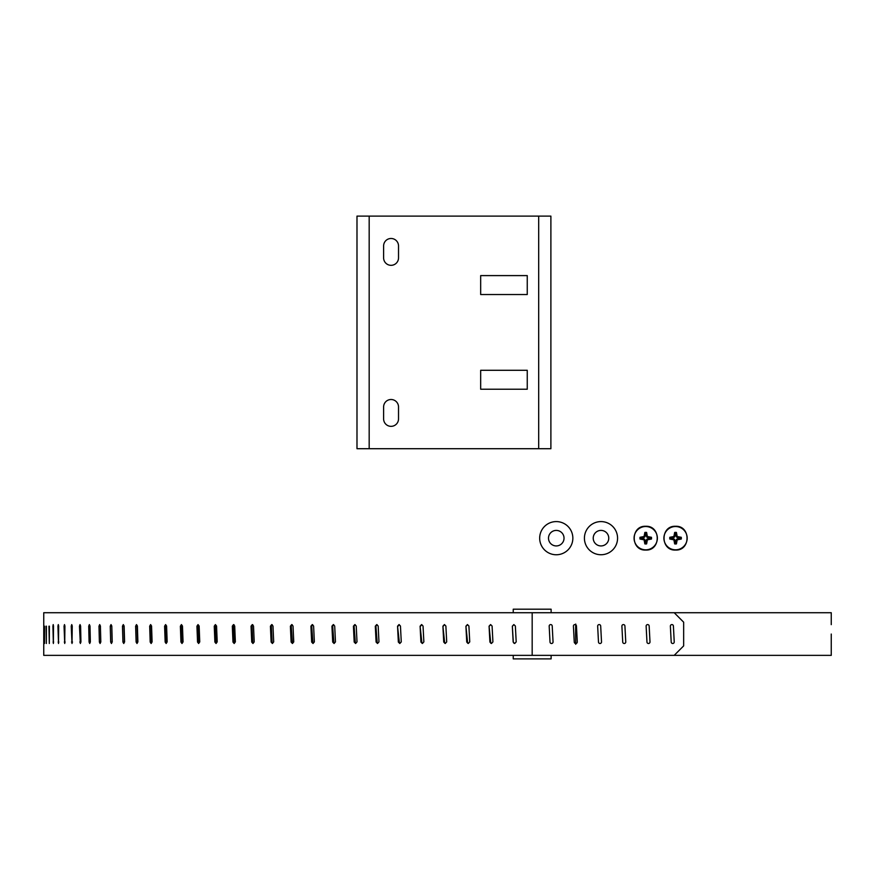 <?xml version="1.0" encoding="UTF-8"?>
<svg xmlns="http://www.w3.org/2000/svg" width="875" height="875" viewBox="0 0 875 875"><rect width="100%" height="100%" fill="white"/><g stroke="black" fill="none" stroke-linecap="round" stroke-linejoin="round"><path stroke-width="1.31" d="M383.611 245.93A7.459 7.459 0 0 1 391.07 238.481A7.459 7.459 0 0 1 398.519 245.93L398.519 257.863A7.459 7.459 0 0 1 391.07 265.322A7.459 7.459 0 0 1 383.611 257.863L383.611 245.93M480.67 294.536L480.67 275.603L527.253 275.603L527.253 294.536L480.67 294.536M527.253 370.289L527.253 389.222L480.67 389.222L480.67 370.289L527.253 370.289M383.611 406.962A7.459 7.459 0 0 1 391.07 399.503A7.459 7.459 0 0 1 398.519 406.962L398.519 418.895A7.459 7.459 0 0 1 391.07 426.344A7.459 7.459 0 0 1 383.611 418.895L383.611 406.962M538.694 216.114L369.173 216.114L369.173 448.711L550.889 448.711L550.889 216.114L538.694 216.114L538.694 448.711M369.173 448.711L356.989 448.711L356.989 216.114L369.173 216.114M645.728 526.52A11.648 11.648 0 0 1 655.812 543.998A11.648 11.648 0 0 1 635.633 543.998A11.648 11.648 0 0 1 645.728 526.52L645.728 526.52M646.603 543.9A5.797 5.797 0 0 1 644.853 543.9L644.077 539.82L639.997 539.044A5.797 5.797 0 0 1 639.997 537.294L644.077 536.517L644.853 532.438A5.797 5.797 0 0 1 646.603 532.438L647.369 536.517L651.459 537.294A5.797 5.797 0 0 1 651.459 539.044L647.369 539.82L646.603 543.9L645.947 541.242L646.702 541.395M644.755 541.395L645.498 541.242L644.853 543.9M648.944 539.142L648.802 538.388L651.459 539.044M650.869 538.388A5.141 5.141 0 0 0 650.869 537.95L651.459 537.294M650.869 537.95L648.802 537.95L648.944 537.195M646.702 534.942L645.947 535.095L646.603 532.438M645.947 533.028A5.141 5.141 0 0 0 645.498 533.028L644.853 532.438M645.498 533.028L645.498 535.095L644.755 534.942M642.502 537.195L642.644 537.95L639.997 537.294M640.587 537.95A5.141 5.141 0 0 0 640.587 538.388L639.997 539.044M640.587 538.388L642.644 538.388L642.502 539.142M645.498 535.095L644.667 537.119L642.644 537.95M642.644 538.388L644.667 539.219L645.498 541.242M645.947 541.242L646.778 539.219L648.802 538.388M648.802 537.95L646.778 537.119L645.947 535.095M644.077 539.82L644.667 539.219M646.778 539.219L647.369 539.82M646.778 537.119L647.369 536.517M644.667 537.119L644.077 536.517M675.544 549.817A11.648 11.648 0 0 1 665.459 532.35A11.648 11.648 0 0 1 685.628 532.35A11.648 11.648 0 0 1 675.544 549.817L675.544 549.817M674.669 532.438A5.797 5.797 0 0 1 676.419 532.438L677.195 536.517L681.275 537.294A5.797 5.797 0 0 1 681.275 539.044L677.195 539.82L676.419 543.9A5.797 5.797 0 0 1 674.669 543.9L673.892 539.82L669.812 539.044A5.797 5.797 0 0 1 669.812 537.294L673.892 536.517L674.669 532.438L675.325 535.095L674.57 534.942M676.517 534.942L675.763 535.095L676.419 532.438M672.317 537.195L672.47 537.95L669.812 537.294M670.403 537.95A5.141 5.141 0 0 0 670.403 538.388L669.812 539.044M670.403 538.388L672.47 538.388L672.317 539.142M674.57 541.395L675.325 541.242L674.669 543.9M675.325 543.309A5.141 5.141 0 0 0 675.763 543.309L676.419 543.9M675.763 543.309L675.763 541.242L676.517 541.395M678.77 539.142L678.617 538.388L681.275 539.044M680.684 538.388A5.141 5.141 0 0 0 680.684 537.95L681.275 537.294M680.684 537.95L678.617 537.95L678.77 537.195M675.763 541.242L676.594 539.219L678.617 538.388M678.617 537.95L676.594 537.119L675.763 535.095M675.325 535.095L674.494 537.119L672.47 537.95M672.47 538.388L674.494 539.219L675.325 541.242M677.195 536.517L676.594 537.119M674.494 537.119L673.892 536.517M674.494 539.219L673.892 539.82M676.594 539.219L677.195 539.82M43.75 626.183L43.761 643.497L43.75 626.183M44.373 626.183L44.505 643.497L44.538 626.183M46.112 626.183L46.353 643.497L46.419 626.183M48.956 626.183L49.306 643.497L49.405 626.183M52.905 626.183L53.2 624.586L53.495 626.019L53.364 643.497L52.905 626.183L53.495 626.183M57.936 626.183L58.297 624.586L58.669 626.019L58.505 643.497L57.936 626.183L58.669 626.183M64.05 626.183L64.487 624.586L64.925 626.019L64.728 643.497L64.05 626.183L64.925 626.183M71.236 626.183L71.739 624.586L72.242 626.019L72.013 643.497L71.236 626.183L72.242 626.183M79.461 626.183L80.03 624.586L80.609 626.019L80.927 641.9L80.347 643.497L79.461 626.183L80.609 626.183M88.725 626.183L89.359 624.586L90.005 626.019L90.355 641.9L89.72 643.497L89.075 642.064L88.725 626.183L90.005 626.183M98.995 626.183L99.695 624.586L100.406 626.019L100.8 641.9L100.089 643.497L99.378 642.064L98.995 626.183L100.406 626.183M110.25 626.183L111.016 624.586L111.792 626.019L112.219 641.9L111.442 643.497L110.677 642.064L110.25 626.183L111.737 626.183L112.153 642.064L110.677 642.064M122.467 626.183L123.298 624.586L124.13 626.019L124.589 641.9L123.758 643.497L122.927 642.064L122.467 626.183L123.911 626.183L124.37 642.064L122.927 642.064M135.625 626.183L136.511 624.586L137.397 626.019L137.889 641.9L137.003 643.497L136.117 642.064L135.625 626.183L137.025 626.183L137.506 642.064L136.117 642.064M149.68 626.183L150.62 624.586L151.572 626.019L152.097 641.9L151.145 643.497L150.194 642.064L149.68 626.183L151.036 626.183L151.55 642.064L150.194 642.064M164.598 626.183L165.605 624.586L166.6 626.019L167.158 641.9L166.152 643.497L165.156 642.064L164.598 626.183L165.911 626.183L166.458 642.064L165.156 642.064M180.37 626.183L181.42 624.586L182.47 626.019L183.061 641.9L182 643.497L180.95 642.064L180.37 626.183L181.617 626.183L182.197 642.064L180.95 642.064M196.93 626.183L198.034 624.586L199.139 626.019L199.752 641.9L198.647 643.497L197.542 642.064L196.93 626.183L198.133 626.183L198.734 642.064L197.542 642.064M214.255 626.183L215.403 624.586L216.562 626.019L217.197 641.9L216.048 643.497L214.889 642.064L214.255 626.183L215.403 626.183L216.038 642.064L214.889 642.064M232.312 626.183L233.505 624.586L234.708 626.019L235.364 641.9L234.172 643.497L232.969 642.064L232.312 626.183L233.395 626.183L234.052 642.064L232.969 642.064M251.038 626.183L252.284 624.586L253.52 626.019L254.209 641.9L252.963 643.497L251.727 642.064L251.038 626.183L252.066 626.183L252.744 642.064L251.727 642.064M270.419 626.183L271.698 624.586L272.978 626.019L273.689 641.9L272.398 643.497L271.119 642.064L270.419 626.183L271.37 626.183L272.081 642.064L271.119 642.064M290.391 626.183L291.703 624.586L293.027 626.019L293.748 641.9L292.436 643.497L291.113 642.064L290.391 626.183L291.277 626.183L292.425 643.092M310.909 626.183L312.255 624.586L313.611 626.019L314.355 641.9L313.009 643.497L311.653 642.064L310.909 626.183L311.73 626.183L312.922 643.114M331.931 626.183L333.309 624.586L334.698 626.019L335.464 641.9L334.075 643.497L332.697 642.064L331.931 626.183L332.686 626.183L333.922 643.125M353.413 626.183L354.823 624.586L356.234 626.019L357.011 641.9L355.6 643.497L354.189 642.064L353.413 626.183L354.091 626.183L355.381 643.147M375.298 626.183L376.731 624.586L378.175 626.019L378.963 641.9L377.53 643.497L376.086 642.064L375.298 626.183L375.911 626.183L377.234 643.158M397.545 626.183L399 624.586L400.455 626.019L401.264 641.9L399.809 643.497L398.344 642.064L397.545 626.183L399.438 643.18M420.098 626.183L421.575 624.586L423.041 626.019L423.861 641.9L422.384 643.497L420.908 642.064L420.098 626.183L421.947 643.191M442.903 626.183L444.391 624.586L445.878 626.019L446.709 641.9L445.211 643.497L443.723 642.064L442.903 626.183L444.708 643.202M465.916 626.183L467.414 624.586L468.913 626.019L469.744 641.9L468.245 643.497L466.736 642.064L465.916 626.183L467.666 643.213M489.07 626.183L490.58 624.586L492.089 626.019L492.92 641.9L491.411 643.497L489.902 642.064L489.07 626.183L490.777 643.223M512.334 626.183L513.844 624.586L515.364 626.019L516.195 641.9L514.686 643.497L513.166 642.064L512.334 626.183L513.308 642.064L513.975 643.234M532.175 655.364L532.175 612.719L43.75 612.719L43.75 655.364L831.25 655.364L831.25 634.047M234.052 624.75L233.395 626.183M252.798 624.717L252.066 626.183M272.18 624.695L271.37 626.183M292.152 624.673L291.277 626.183M312.67 624.663L311.73 626.183M333.692 624.641L332.686 626.183M355.163 624.63L354.091 626.183M377.038 624.619L375.911 626.183M399.263 624.608L398.081 626.183M421.794 624.608L420.558 626.183M444.577 624.597L443.286 626.183M467.567 624.597L466.211 626.183M490.689 624.586L489.3 626.183M513.92 624.586L512.477 626.183M831.25 624.641L831.25 612.719L532.175 612.719M553.044 641.9A1.52 1.52 0 0 1 551.611 643.497A1.52 1.52 0 0 1 550.014 642.064L549.183 626.183A1.52 1.52 0 0 1 550.616 624.586A1.52 1.52 0 0 1 552.212 626.019L553.044 641.9M577.281 641.9A1.52 1.52 0 0 1 575.848 643.497A1.52 1.52 0 0 1 574.252 642.064L573.42 626.183A1.52 1.52 0 0 1 574.853 624.586A1.52 1.52 0 0 1 576.45 626.019L577.281 641.9M601.519 641.9A1.52 1.52 0 0 1 600.086 643.497A1.52 1.52 0 0 1 598.489 642.064L597.658 626.183A1.52 1.52 0 0 1 599.091 624.586A1.52 1.52 0 0 1 600.688 626.019L601.519 641.9M625.756 641.9A1.52 1.52 0 0 1 624.323 643.497A1.52 1.52 0 0 1 622.727 642.064L621.895 626.183A1.52 1.52 0 0 1 623.328 624.586A1.52 1.52 0 0 1 624.925 626.019L625.756 641.9M649.994 641.9A1.52 1.52 0 0 1 648.561 643.497A1.52 1.52 0 0 1 646.964 642.064L646.133 626.183A1.52 1.52 0 0 1 647.566 624.586A1.52 1.52 0 0 1 649.163 626.019L649.994 641.9M674.231 641.9A1.52 1.52 0 0 1 672.798 643.497A1.52 1.52 0 0 1 671.202 642.064L670.37 626.183A1.52 1.52 0 0 1 671.803 624.586A1.52 1.52 0 0 1 673.4 626.019L674.231 641.9M674.198 655.364L683.659 645.892L683.659 622.191L674.198 612.719M551.119 655.364L551.119 658.886L513.242 658.886L513.242 655.364M513.242 612.719L513.242 609.197L551.119 609.197L551.119 612.719M576.877 634.277L575.575 634.277L575.728 624.061M575.728 644.295L575.575 634.277M556.259 545.934A7.766 7.766 0 0 1 549.544 534.286A7.766 7.766 0 0 1 562.986 534.286A7.766 7.766 0 0 1 556.259 545.934M556.259 554.761A16.592 16.592 0 0 1 541.898 529.878A16.592 16.592 0 0 1 570.631 529.878A16.592 16.592 0 0 1 556.259 554.761M600.994 530.403A7.766 7.766 0 0 0 594.267 542.052A7.766 7.766 0 0 0 607.72 542.052A7.766 7.766 0 0 0 600.994 530.403M600.994 521.587A16.592 16.592 0 0 1 615.355 546.459A16.592 16.592 0 0 1 586.633 546.459A16.592 16.592 0 0 1 600.994 521.587M53.659 642.064L53.058 642.064M58.877 642.064L58.133 642.064M65.166 642.064L64.291 642.064M72.527 642.064L71.509 642.064M80.927 642.064L79.778 642.064M90.355 642.064L89.075 642.064M100.8 642.064L99.378 642.064M292.009 642.064L291.113 642.064M312.473 642.064L311.653 642.064M333.452 642.064L332.697 642.064M354.867 642.064L354.189 642.064M376.698 642.064L376.086 642.064M645.728 526.28C630.383 525.536 630.383 550.802 645.728 550.058C661.062 550.812 661.062 525.536 645.728 526.28M675.544 550.058C690.878 550.812 690.878 525.536 675.544 526.28C660.209 525.536 660.209 550.802 675.544 550.058"/></g></svg>
